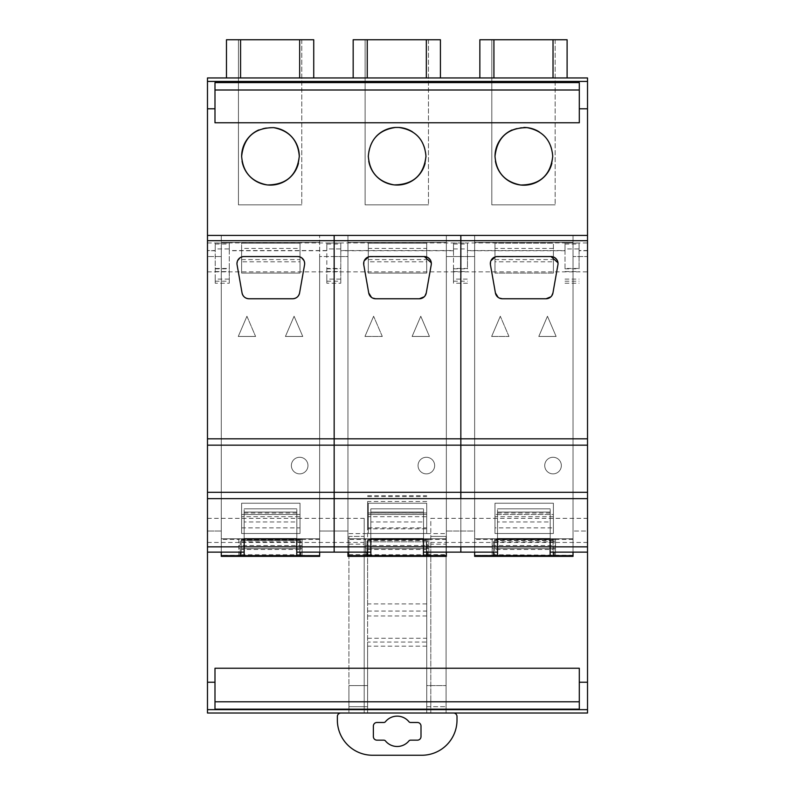 <?xml version="1.0" encoding="UTF-8"?>
<svg xmlns="http://www.w3.org/2000/svg" width="795" height="795" viewBox="0 0 795 795"><rect width="100%" height="100%" fill="white"/><g stroke="black" fill="none" stroke-linecap="round" stroke-linejoin="round"><path stroke-width="0.6" stroke-dasharray="3.98 2.98" d="M430.801 542.448L430.801 713.016L587.525 713.016L587.525 518.35L430.801 518.35L430.801 542.448L587.525 542.448M587.525 250.544L587.525 77.96L207.475 77.96L207.475 250.544L215.216 250.544L215.216 268.462L229.278 268.462L229.278 250.544L326.815 250.544L326.815 268.462L340.787 268.462L340.787 250.544L453.508 250.544L453.508 268.462L467.48 268.462L467.48 250.544L565.006 250.544L565.006 268.462L579.078 268.462L579.078 250.544L587.525 250.544L587.525 518.35M221.278 235.419L207.475 235.419L221.278 235.419L221.278 531.02L221.278 256.537L207.475 256.537L207.475 531.02L207.475 235.419L221.278 235.419L207.475 235.419L207.475 256.537L221.278 256.537L221.278 235.419L207.475 235.419L334.158 235.419L334.158 256.537L319.65 256.537L319.65 235.419L319.65 256.537L347.962 256.537L347.962 235.419L319.65 235.419L460.842 235.419L460.842 256.537L446.343 256.537L446.343 235.419L446.343 242.455L446.343 235.419L460.842 235.419L460.842 256.537L474.645 256.537L474.645 235.419L446.343 235.419L474.645 235.419L446.343 235.419L446.343 256.537L474.645 256.537L474.645 235.419L573.026 235.419L573.026 256.537L573.026 235.419L573.026 242.455L573.026 235.419L587.525 235.419L573.026 235.419L587.525 235.419L573.026 235.419L587.525 235.419L587.525 552.128L573.026 552.128L587.525 552.128L573.026 552.128L573.026 531.02L573.026 552.128L573.026 538.762L474.645 538.762L494.619 538.762L494.619 555.308L494.619 554.731L573.026 555.308M215.216 250.723L207.475 250.723L207.475 713.016L446.075 713.016L446.075 536.406L430.801 536.406L430.801 518.35M430.801 544.187L430.801 713.016L446.075 713.016L446.075 536.406L430.801 536.406L430.801 544.187L446.075 544.187M221.278 556.351L221.278 531.02L207.475 531.02L207.475 552.128L221.278 552.128L221.278 538.762L241.253 538.762L241.253 555.308L241.253 538.762L241.253 548.62L241.253 538.762L299.665 538.762L299.665 555.308L319.65 555.655L319.65 538.762L319.65 555.308M347.962 556.351L347.962 552.128L319.65 552.128L347.962 552.128L347.962 531.02L319.65 531.02L319.65 552.128L334.158 552.128L319.65 552.128L319.65 556.351M573.026 556.351L573.026 552.128L587.525 552.128L587.525 531.02L573.026 531.02L587.525 531.02L587.525 256.537L573.026 256.537L573.026 531.02L573.026 256.537L587.525 256.537L587.525 235.419L573.026 235.419M474.645 556.351L474.645 552.128L446.343 552.128L474.645 552.128L474.645 531.02L446.343 531.02L446.343 552.128L460.842 552.128L446.343 552.128L446.343 556.351M579.307 668.247L579.307 709.17M214.988 668.247L214.988 709.17M207.475 518.35L364.199 518.35L364.199 536.406L348.925 536.406L348.925 713.016L348.925 544.187L364.199 544.187L364.199 536.406L348.925 536.406L348.925 544.187M453.508 250.544L453.508 243.051L467.48 243.051L467.48 268.462M340.787 250.544L340.787 243.051L340.787 248.924L326.815 248.924L326.815 243.051L340.787 243.051M326.815 250.544L326.815 243.051M229.278 250.544L229.278 243.051L229.278 248.924L215.216 248.924L215.216 243.051L229.278 243.051M215.216 250.544L215.216 243.051M579.078 250.544L579.078 243.051L579.078 248.924L565.006 248.924L565.006 243.051L579.078 243.051M565.006 250.544L565.006 243.051M467.48 250.544L467.48 243.051M226.476 77.96L299.665 77.96L226.476 77.96L226.476 39.75L299.665 39.75L299.665 77.96L313.737 77.96L299.665 77.96M313.737 77.96L313.737 39.75L299.665 39.75M493.924 39.75L553.032 39.75L553.032 77.96L567.103 77.96L479.852 77.96L493.924 77.96L493.924 39.75L479.852 39.75L479.852 77.96M553.032 77.96L493.924 77.96M567.103 77.96L567.103 39.75L553.032 39.75M367.24 77.96L440.42 77.96L353.159 77.96L367.24 77.96L367.24 39.75L353.159 39.75L353.169 77.96M440.42 77.96L440.42 39.75L426.349 39.75L426.349 77.96M240.239 552.128L240.239 538.762L221.278 538.762L221.278 242.455L319.65 242.455L221.278 242.455L319.65 242.455L221.278 242.455L221.278 538.762L319.65 538.762L221.278 538.762L221.278 552.128L244.145 552.128L244.145 538.762L300.679 538.762L300.679 552.128M334.158 235.419L334.158 256.537L347.962 256.537L347.962 235.419L319.65 235.419L347.962 235.419L347.962 538.762L367.936 538.762L367.936 555.308L367.936 539.636L426.349 539.636L426.349 549.454L367.936 549.454M426.349 539.636L426.349 548.62L426.349 538.762L446.343 538.762L446.343 242.455L347.962 242.455L446.343 242.455L347.962 242.455L446.343 242.455L446.343 552.128L446.343 538.762L347.962 538.762L446.343 538.762L427.362 538.762L427.362 552.128M494.619 555.308L474.645 555.308L474.645 242.455L573.026 242.455L474.645 242.455L573.026 242.455L474.645 242.455L474.645 235.419L474.645 538.762L573.026 538.762L554.045 538.762L554.045 552.128M207.475 542.448L364.199 542.448L364.199 713.016L364.199 544.187M364.199 542.448L364.199 518.35M207.475 552.128L221.278 552.128L207.475 552.128L221.278 552.128L207.475 552.128L221.278 552.128L221.278 531.02L207.475 531.02L207.475 552.128M367.936 555.308L446.343 555.655L446.343 538.762L446.343 552.128L423.467 552.128L423.467 538.762L427.362 538.762M446.343 555.308L426.349 555.308L426.349 549.454M493.606 552.128L493.606 538.762L474.645 538.762L474.645 552.128L474.645 256.537L474.645 531.02L460.842 531.02L460.842 552.128L460.842 256.537L460.842 531.02L446.343 531.02L446.343 256.537L446.343 552.128M474.645 555.308L573.026 555.655L573.026 538.762L573.026 552.128L587.525 552.128M553.042 540.53L494.619 540.53L494.619 538.762L494.619 539.636L553.042 539.636L553.042 538.762L553.042 548.62L553.042 538.762L573.026 538.762L573.026 242.455L573.026 552.128L550.15 552.128L550.12 538.762L554.045 538.762M241.253 555.308L221.278 555.308M241.253 554.731L299.665 554.731L299.665 555.308M347.962 555.308L347.962 256.537L347.962 531.02L334.158 531.02L334.158 552.128L334.158 256.537L334.158 531.02L319.65 531.02L319.65 256.537L319.65 552.128L319.65 538.762L300.679 538.762M302.14 545.519L302.14 538.98L238.798 538.762L238.798 555.655L302.14 555.655L302.14 545.519L238.798 545.519L238.798 555.655L221.278 555.655L221.278 538.762L319.65 538.762L319.65 242.455L319.65 552.128L296.783 552.128L296.783 538.762L319.65 538.762L299.665 538.762L299.665 540.53L241.253 540.53M565.006 268.462L565.006 248.924M579.078 268.462L579.078 248.924M215.216 281.211L229.278 281.211L229.278 283.229L215.216 283.229L215.216 248.924M215.216 283.229L215.216 279.095L229.278 279.095L229.278 268.462M215.216 268.462L215.216 279.095M229.278 283.229L229.278 279.095M229.278 281.211L229.278 248.924M326.815 281.211L340.787 281.211L340.787 283.229L326.815 283.229L326.815 248.924M326.815 283.229L326.815 279.095L340.787 279.095L340.787 268.462M326.815 268.462L326.815 279.095M340.787 283.229L340.787 279.095M340.787 281.211L340.787 248.924M467.48 283.229L453.508 283.229L453.508 243.051M453.508 283.229L453.508 279.095L467.48 279.095M453.508 268.462L453.508 279.095M367.24 39.75L426.349 39.75M214.988 82.601L214.988 84.21M214.988 84.26L214.988 122.768M579.307 82.601L579.307 84.21M579.307 84.26L579.307 122.768M368.323 156.814A28.829 28.829 0 0 0 368.333 157.013A28.829 28.829 0 0 0 368.761 161.226M425.136 163.134A28.829 28.829 0 0 0 425.961 157.013A28.829 28.829 0 0 0 425.961 156.913M398.832 127.458A28.829 28.829 0 0 0 395.453 127.458M376.015 136.631A28.829 28.829 0 0 0 368.323 156.237M425.971 156.237A28.829 28.829 0 0 0 412.526 131.861M523.865 127.458A28.858 28.858 0 0 0 512.199 129.923M552.734 156.327A28.858 28.858 0 0 0 539.288 131.92M495.007 156.615A28.858 28.858 0 0 0 495.424 161.226M551.889 163.223A28.858 28.858 0 0 0 552.734 156.615M273.5 127.627A28.829 28.829 0 0 0 258.782 129.943M241.64 156.575A28.829 28.829 0 0 0 242.068 161.226M298.453 163.184A28.829 28.829 0 0 0 299.288 156.575M426.349 540.53L367.936 540.53L367.936 538.762L426.349 538.762L426.349 555.308M367.936 539.636L367.936 538.762L426.349 538.762L367.936 538.762L367.936 548.62L367.936 540.53M553.042 555.308L553.042 538.762L494.619 538.762L553.042 538.762L494.619 538.762L494.619 548.62L494.619 540.53M494.619 539.636L494.619 554.731M553.042 539.636L553.042 549.454L494.619 549.454M553.042 554.731L553.042 549.454M299.665 554.731L299.665 538.762L241.253 538.762L299.665 538.762L299.665 548.62L299.665 540.53M238.44 39.75L301.782 39.75L238.44 39.75L238.44 204.862L301.782 204.862L238.44 204.862L238.44 39.75M491.807 39.75L555.149 39.75L491.807 39.75L491.807 204.862L555.149 204.862L491.807 204.862L491.807 39.75M365.124 39.75L428.465 39.75L365.124 39.75L365.124 204.862L428.465 204.862L365.124 204.862L365.124 39.75M368.294 516.69L368.294 533.505L426.706 533.505L368.294 533.505L368.294 503.215L368.294 533.505L426.706 533.505L426.706 503.215L368.294 503.215L426.706 503.215L368.294 503.215L426.706 503.215L426.706 533.505L426.706 503.215L426.706 516.69L368.294 516.69L368.294 533.505L426.706 533.505L426.706 516.69M429.439 336.454L412.108 336.454L420.774 316.241L429.439 336.454L412.108 336.454L420.774 316.241L412.108 336.454L429.439 336.454L420.774 316.241L429.439 336.454L420.774 316.241L412.108 336.454L429.439 336.454M382.286 336.454L373.62 316.241L382.286 336.454L364.955 336.454L373.62 316.241L364.955 336.454L373.62 316.241L382.286 336.454L364.955 336.454L382.286 336.454L364.955 336.454L373.62 316.241L382.286 336.454M418.051 465.562A8.298 8.298 0 0 0 426.349 473.87A8.298 8.298 0 0 0 434.656 465.562A8.298 8.298 0 0 0 426.349 457.264A8.298 8.298 0 0 0 418.051 465.562A8.298 8.298 0 0 0 426.349 473.87A8.298 8.298 0 0 0 434.656 465.562A8.298 8.298 0 0 0 426.349 457.264A8.298 8.298 0 0 0 418.051 465.562A8.298 8.298 0 0 1 426.349 457.264A8.298 8.298 0 0 1 434.656 465.562A8.298 8.298 0 0 1 426.349 473.87A8.298 8.298 0 0 1 418.051 465.562A8.298 8.298 0 0 0 426.349 473.87A8.298 8.298 0 0 0 434.656 465.562A8.298 8.298 0 0 0 426.349 457.264A8.298 8.298 0 0 0 418.051 465.562M368.294 248.418L368.294 243.161L426.706 243.161L368.294 243.161L368.294 273.073L426.706 273.073L426.706 243.161L426.706 273.073L426.706 261.813L368.294 261.813L368.294 273.073L426.706 273.073L368.294 273.073L426.706 273.073L426.706 243.161L368.294 243.161L368.294 273.073L368.294 243.161L426.706 243.161L426.706 248.418L368.294 248.418L368.294 261.813M553.39 527.87L553.39 503.215L494.977 503.215L553.39 503.215L494.977 503.215L494.977 533.505L553.39 533.505L553.39 503.215L494.977 503.215L494.977 533.505L494.977 527.87L553.39 527.87L553.39 503.215L553.39 533.505L494.977 533.505L494.977 514.474L553.39 514.474M556.122 336.454L538.791 336.454L547.457 316.241L556.122 336.454L538.791 336.454L547.457 316.241L538.791 336.454L556.122 336.454L547.457 316.241L556.122 336.454L547.457 316.241L538.791 336.454L556.122 336.454M508.969 336.454L500.303 316.241L508.969 336.454L491.638 336.454L500.303 316.241L491.638 336.454L500.303 316.241L508.969 336.454L491.638 336.454L508.969 336.454L491.638 336.454L500.303 316.241L508.969 336.454M544.734 465.562A8.298 8.298 0 0 0 553.042 473.87A8.298 8.298 0 0 0 561.34 465.562A8.298 8.298 0 0 0 553.042 457.264A8.298 8.298 0 0 0 544.734 465.562A8.298 8.298 0 0 0 553.042 473.87A8.298 8.298 0 0 0 561.34 465.562A8.298 8.298 0 0 0 553.042 457.264A8.298 8.298 0 0 0 544.734 465.562A8.298 8.298 0 0 1 553.042 457.264A8.298 8.298 0 0 1 561.34 465.562A8.298 8.298 0 0 1 553.042 473.87A8.298 8.298 0 0 1 544.734 465.562A8.298 8.298 0 0 0 553.042 473.87A8.298 8.298 0 0 0 561.34 465.562A8.298 8.298 0 0 0 553.042 457.264A8.298 8.298 0 0 0 544.734 465.562M494.977 259.597L553.39 259.597L553.39 243.161L553.39 273.073L494.977 273.073L494.977 243.161L494.977 259.597L494.977 243.161L553.39 243.161L494.977 243.161L553.39 243.161L494.977 243.161L494.977 273.073L553.39 273.073L494.977 273.073L553.39 273.073L553.39 243.161L553.39 273.073L553.39 261.813L494.977 261.813L494.977 273.073L494.977 261.813M241.61 516.69L241.61 533.505L300.023 533.505L241.61 533.505L241.61 503.215L241.61 533.505L300.023 533.505L300.023 503.215L241.61 503.215L300.023 503.215L241.61 503.215L300.023 503.215L300.023 533.505L300.023 503.215L300.023 516.69L241.61 516.69L241.61 503.215L241.61 533.505L300.023 533.505L300.023 516.69M241.61 248.418L241.61 273.073L241.61 243.161L300.023 243.161L241.61 243.161L300.023 243.161L241.61 243.161L241.61 273.073L300.023 273.073L300.023 243.161L300.023 273.073L300.023 261.813L241.61 261.813L241.61 273.073L300.023 273.073L241.61 273.073L300.023 273.073L300.023 243.161L300.023 248.418L241.61 248.418L241.61 261.813M255.593 336.454L238.271 336.454L246.937 316.241L238.271 336.454L246.937 316.241L255.593 336.454L238.271 336.454L255.593 336.454L246.937 316.241L255.593 336.454L238.271 336.454L246.937 316.241L255.593 336.454M291.368 465.562A8.298 8.298 0 0 0 299.665 473.87A8.298 8.298 0 0 0 307.973 465.562A8.298 8.298 0 0 0 299.665 457.264A8.298 8.298 0 0 0 291.368 465.562A8.298 8.298 0 0 0 299.665 473.87A8.298 8.298 0 0 0 307.973 465.562A8.298 8.298 0 0 0 299.665 457.264A8.298 8.298 0 0 0 291.368 465.562A8.298 8.298 0 0 1 299.665 457.264A8.298 8.298 0 0 1 307.973 465.562A8.298 8.298 0 0 1 299.665 473.87A8.298 8.298 0 0 1 291.368 465.562A8.298 8.298 0 0 0 299.665 473.87A8.298 8.298 0 0 0 307.973 465.562A8.298 8.298 0 0 0 299.665 457.264A8.298 8.298 0 0 0 291.368 465.562M294.09 316.241L285.425 336.454L294.09 316.241L302.756 336.454L294.09 316.241L302.756 336.454L285.425 336.454L294.09 316.241L285.425 336.454L302.756 336.454L294.09 316.241M301.782 39.75L301.782 204.862L301.782 39.75M555.149 39.75L555.149 204.862L555.149 39.75M428.465 39.75L428.465 204.862L428.465 39.75M367.936 539.845L426.349 539.845M494.619 539.845L553.042 539.845M241.253 539.845L299.665 539.845M367.936 539.765L426.349 539.765M553.042 539.765L494.619 539.765M299.665 539.765L241.253 539.765M367.618 713.026L340.876 713.026A3.518 3.518 0 0 0 337.358 716.543L337.358 720.061A35.189 35.189 0 0 0 372.547 755.25L421.807 755.25A35.189 35.189 0 0 0 457.006 720.061L457.006 716.543A3.518 3.518 0 0 0 453.478 713.026L426.736 713.026L426.736 541.852L367.618 541.852L367.618 713.016L367.618 642.062L426.736 642.062L426.736 713.026M426.736 642.062L426.736 541.852M426.736 544.108L426.736 554.642L426.736 544.108M426.736 685.578L426.736 706.685L446.075 706.685L426.736 706.685L426.736 685.578L446.075 685.578L446.075 706.685L446.075 685.578L426.736 685.578M426.736 603.932L367.618 603.932L367.618 642.062M426.736 501.506L367.618 501.506L367.618 541.852L367.618 528.814L426.736 528.814M367.618 501.506L367.618 528.814M367.618 603.932L367.618 541.852M367.618 544.108L367.618 554.642L367.618 544.108M367.618 685.578L367.618 706.685L367.618 685.578L348.925 685.578L348.925 706.685L367.618 706.685L348.925 706.685L348.925 685.578L367.618 685.578M397.182 746.485A15.165 15.165 0 0 0 408.918 740.93A2.107 2.107 0 0 1 410.548 740.155L417.445 740.155A3.558 3.558 0 0 0 421.002 736.597L421.002 726.044A3.558 3.558 0 0 0 417.445 722.486L410.548 722.486A2.107 2.107 0 0 1 408.918 721.711A15.165 15.165 0 0 0 385.446 721.711A2.107 2.107 0 0 1 383.806 722.486L376.929 722.486A3.558 3.558 0 0 0 373.372 726.044L373.372 736.597A3.558 3.558 0 0 0 376.929 740.155L383.806 740.155A2.107 2.107 0 0 1 385.446 740.93A15.165 15.165 0 0 0 397.182 746.485M367.618 638.266L426.736 638.266M426.736 615.966L367.618 615.966M446.075 544.108L446.075 554.642L446.075 544.108M348.925 544.108L348.925 554.642L348.925 544.108M426.736 646.156L367.618 646.156M240.239 538.762L244.145 538.762L244.145 508.85L244.145 512.069L296.833 512.069L296.833 534.538L296.833 508.85L296.833 512.069L244.145 512.069L244.145 521.957L296.833 521.957L296.833 508.85L244.145 508.85L296.833 508.85L296.833 538.762L221.278 538.762L221.278 552.128M244.154 555.655L244.145 538.762L296.833 538.762L296.833 521.957M302.14 538.98L302.14 555.655L319.65 555.655M319.65 539.457L302.14 539.457L302.14 541.852L238.798 541.852L238.798 539.457L221.278 539.457M238.798 538.98L238.798 545.519M302.14 539.457L238.798 539.268L238.798 541.852M302.14 539.268L302.14 541.852M244.145 521.957L244.145 538.762M366.922 552.128L366.922 538.762L370.828 538.762L370.828 508.85L370.828 512.069L423.526 512.069L423.526 534.538L423.526 508.85L423.526 512.069L370.828 512.069L370.828 521.957L423.526 521.957L423.526 508.85L370.828 508.85L423.526 508.85L423.526 538.762L347.962 538.762L347.962 552.128L370.828 552.128L370.828 538.762L423.526 538.762L423.526 521.957M366.922 538.762L423.467 538.762M423.437 555.655L423.457 538.762L370.838 538.762L370.828 521.957M446.343 539.457L428.823 539.457L428.823 541.852L365.481 541.852L365.481 539.457L347.962 539.457L347.962 235.419M365.481 545.519L428.823 545.519L428.823 555.655L428.823 538.762L365.481 538.98L365.481 555.655L365.481 538.98M347.962 555.655L347.962 539.457M428.823 545.519L428.823 538.98M428.823 539.457L365.481 539.268L365.481 541.852M428.823 539.268L428.823 541.852M370.828 508.85L370.828 538.762L370.828 508.85L423.526 508.85L370.828 508.85M493.606 538.762L497.511 538.762L497.511 508.85L497.511 512.069L550.21 512.069L550.21 534.538L550.21 508.85L550.21 512.069L497.511 512.069L497.511 521.957L550.21 521.957L550.21 508.85L497.511 508.85L550.21 508.85L550.21 538.762L474.645 538.762L474.645 552.128L497.511 552.128L497.511 538.762L550.21 538.762L550.21 521.957M474.645 555.655L474.645 538.762L573.026 538.762L497.521 538.762L497.521 555.655M550.14 555.655L550.12 538.762M573.026 539.457L555.506 539.457L555.506 541.852L492.165 541.852L492.165 539.457L474.645 539.457M492.165 545.519L555.506 545.519L555.506 555.655L555.506 538.762L492.165 538.98L492.165 555.655L492.165 538.98M555.506 545.519L555.506 538.98M555.506 539.457L492.165 539.268L492.165 541.852M555.506 539.268L555.506 541.852M497.511 521.957L497.511 538.762M296.833 534.538L296.833 538.762L296.833 534.538M244.145 512.994L296.833 513.023M296.833 508.85L244.145 508.85L296.833 508.85M239.991 257.799L244.015 256.537L297.618 256.537L244.015 256.537A7.036 7.036 0 0 0 237.079 264.795L242.048 292.948A7.036 7.036 0 0 0 248.974 298.761L292.659 298.761A7.036 7.036 0 0 0 299.586 292.948L304.555 264.795A7.036 7.036 0 0 0 297.618 256.537L301.633 257.799M241.61 259.597L300.023 259.597L300.023 248.418M300.023 259.597L300.023 261.813M302.756 336.454L285.425 336.454L302.756 336.454M304.008 260.621L304.555 264.795L299.586 292.948C298.682 296.555 296.366 298.493 292.659 298.761L248.974 298.761C245.267 298.493 242.952 296.555 242.048 292.948L237.079 264.795L237.626 260.621M242.048 292.948L237.079 264.795C236.85 259.905 239.156 257.153 244.015 256.537L297.618 256.537C302.478 257.153 304.783 259.905 304.555 264.795L299.586 292.948M292.659 298.761L248.974 298.761M334.158 552.128L347.962 552.128M423.526 534.538L423.526 538.762L423.526 534.538M370.828 512.994L423.526 513.023M366.674 257.799L370.699 256.537L424.301 256.537L370.699 256.537A7.036 7.036 0 0 0 363.762 264.795L368.731 292.948A7.036 7.036 0 0 0 375.657 298.761L419.343 298.761A7.036 7.036 0 0 0 426.269 292.948L431.238 264.795A7.036 7.036 0 0 0 424.301 256.537L428.326 257.799M368.294 259.597L426.706 259.597L426.706 248.418M426.706 259.597L426.706 261.813M430.691 260.621L431.238 264.795L426.269 292.948L431.297 262.777M425.007 295.889L424.202 296.813M419.343 298.761L375.657 298.761L419.343 298.761M372.547 298.036L371.503 297.4M363.732 264.566L368.731 292.948L363.762 264.795L364.309 260.621M368.701 256.825L424.301 256.537M363.852 261.962L364.239 260.78M460.842 552.128L474.645 552.128M550.21 534.538L550.21 538.762L550.21 534.538M497.511 512.994L550.21 513.023M550.21 508.85L497.511 508.85L550.21 508.85M493.367 257.799L497.382 256.537L550.985 256.537L497.382 256.537A7.036 7.036 0 0 0 490.445 264.795L495.414 292.948A7.036 7.036 0 0 0 502.341 298.761L546.026 298.761A7.036 7.036 0 0 0 552.952 292.948L557.921 264.795A7.036 7.036 0 0 0 550.985 256.537L555.009 257.799M553.39 516.69L494.977 516.69L494.977 514.474M494.977 516.69L494.977 527.87M553.39 533.505L494.977 533.505L553.39 533.505M553.39 259.597L553.39 261.813M557.375 260.621L557.921 264.795L552.952 292.948L557.981 262.777M551.69 295.889L550.885 296.813M546.026 298.761L502.341 298.761L546.026 298.761M499.23 298.036L498.187 297.4M490.416 264.566L495.414 292.948L490.445 264.795L490.992 260.621M495.384 256.825L550.985 256.537M490.535 261.962L490.922 260.78M207.475 271.84L587.525 271.84M453.508 250.723L340.787 250.723M326.815 250.723L229.278 250.723M587.525 250.723L579.078 250.723M565.006 250.723L467.48 250.723M207.475 242.952L587.525 242.952M367.936 554.731L426.349 554.731M565.006 268.829L579.078 268.829M215.216 268.829L229.278 268.829M326.815 268.829L340.787 268.829M453.508 268.829L467.48 268.829M565.006 244.025L579.078 244.025M215.216 244.025L229.278 244.025M326.815 244.025L340.787 244.025M453.508 244.025L467.48 244.025M240.557 77.96L240.557 39.75M299.665 549.454L241.253 549.454M453.508 271.582L467.48 271.582M453.508 281.211L467.48 281.211M453.508 248.924L467.48 248.924M565.006 281.211L579.078 281.211M565.006 279.095L579.078 279.095M565.006 271.582L579.078 271.582M215.216 271.582L229.278 271.582M326.815 271.582L340.787 271.582M426.349 540.491L367.936 540.491M553.042 540.491L494.619 540.491M299.665 540.491L241.253 540.491M299.665 539.636L241.253 539.636M367.618 611.057L426.736 611.057M367.618 512.954L426.736 512.954M367.618 496.607L426.736 496.607M296.833 514.464L244.145 514.464M423.526 514.464L370.828 514.464M550.21 514.464L497.511 514.464M241.61 514.474L300.023 514.474M241.61 527.87L300.023 527.87M368.294 514.474L426.706 514.474M368.294 527.87L426.706 527.87M553.39 248.418L494.977 248.418M565.006 283.229L579.078 283.229M426.349 548.62L367.936 548.62M553.042 548.62L494.619 548.62M299.665 548.62L241.253 548.62M367.618 495.692L426.736 495.692M426.736 533.584L446.075 533.584M426.736 554.642L446.075 554.642M348.925 533.584L367.618 533.584M348.925 554.642L367.618 554.642M296.754 538.762L296.754 555.655M302.14 548.62L238.798 548.62M370.858 538.762L370.858 555.655M428.823 548.62L365.481 548.62M555.506 548.62L492.165 548.62M474.645 235.419L460.842 235.419"/><path stroke-width="1.19" d="M207.475 712.34L207.475 682.239L214.988 682.239L214.988 668.247L579.307 668.247L579.307 682.239L587.525 682.239L587.525 713.016L207.475 713.016L207.475 712.34M587.525 709.647L207.475 709.647M214.988 682.239L214.988 709.17L579.307 709.17L579.307 682.239M587.525 77.96L587.525 240.696L207.475 240.696L207.475 77.96L587.525 77.96M587.525 498.644L460.842 498.644L460.842 445.15L587.525 445.15L587.525 682.239M207.475 682.239L207.475 240.696M300.679 552.128L300.679 555.655L319.65 555.655L319.65 556.351L221.278 556.351L221.278 552.128L221.278 555.655L240.239 555.655L240.239 552.128M554.045 552.128L554.045 555.655L573.026 555.655L573.026 552.128L573.026 556.351L474.645 556.351L474.645 555.655L493.606 555.655L493.606 552.128M427.362 552.128L427.362 555.655L446.343 555.655L446.343 552.128L446.343 556.351L347.962 556.351L347.962 555.655L366.922 555.655L366.922 552.128M214.988 701.776L579.307 701.776M587.525 81.428L207.475 81.428M579.307 82.601L214.988 82.601L214.988 122.768L579.307 122.768L579.307 82.601M587.525 108.796L579.307 108.796M207.475 108.796L214.988 108.796M395.453 127.458C378.837 129.923 369.794 139.513 368.323 156.237C369.615 172.286 378.172 181.836 393.992 184.887C413.122 184.768 423.775 175.218 425.971 156.237C424.5 139.513 415.457 129.923 398.832 127.458L395.453 127.458A28.829 28.829 0 0 0 376.015 136.631M512.199 129.923A28.858 28.858 0 0 0 495.007 156.327C496.299 172.376 504.855 181.946 520.685 185.006C539.845 184.907 550.528 175.347 552.734 156.327C551.442 140.268 542.876 130.708 527.055 127.637C507.886 127.737 497.203 137.297 495.007 156.327A28.858 28.858 0 0 0 495.007 156.615M258.782 129.943A28.829 28.829 0 0 0 241.64 156.287C242.932 172.336 251.488 181.886 267.309 184.947C286.429 184.828 297.091 175.278 299.288 156.287C297.996 140.248 289.44 130.698 273.619 127.637C254.489 127.757 243.827 137.306 241.64 156.287A28.829 28.829 0 0 0 241.64 156.575M226.476 77.96L226.476 39.75L313.737 39.75L313.737 77.96M479.852 77.96L479.852 39.75L567.103 39.75L567.103 77.96M353.169 77.96L353.169 39.75L440.42 39.75L440.42 77.96M214.988 90.004L579.307 90.004M368.323 156.237A28.829 28.829 0 0 0 368.323 156.814M368.761 161.226A28.829 28.829 0 0 0 425.136 163.134M425.961 156.913A28.829 28.829 0 0 0 425.971 156.237M412.526 131.861A28.829 28.829 0 0 0 398.832 127.458M539.288 131.92A28.858 28.858 0 0 0 523.865 127.458M495.424 161.226A28.858 28.858 0 0 0 551.889 163.223M299.288 156.575A28.829 28.829 0 0 0 273.5 127.627M242.068 161.226A28.829 28.829 0 0 0 298.453 163.184M367.618 713.016L340.876 713.026A3.518 3.518 0 0 0 337.358 716.543L337.358 720.061A35.189 35.189 0 0 0 372.547 755.25L421.807 755.25A35.189 35.189 0 0 0 457.006 720.061L457.006 716.543A3.518 3.518 0 0 0 453.478 713.026L426.736 713.016M397.182 746.485A15.165 15.165 0 0 1 385.446 740.93A2.107 2.107 0 0 0 383.806 740.155L376.929 740.155A3.558 3.558 0 0 1 373.372 736.597L373.372 726.044A3.558 3.558 0 0 1 376.929 722.486L383.806 722.486A2.107 2.107 0 0 0 385.446 721.711A15.165 15.165 0 0 1 408.918 721.711A2.107 2.107 0 0 0 410.548 722.486L417.445 722.486A3.558 3.558 0 0 1 421.002 726.044L421.002 736.597A3.558 3.558 0 0 1 417.445 740.155L410.548 740.155A2.107 2.107 0 0 0 408.918 740.93A15.165 15.165 0 0 1 397.182 746.485M207.475 552.128L244.145 552.128L244.154 538.762L244.154 555.655L296.774 555.655L296.744 546.811L244.184 546.811L244.164 555.655L240.239 555.655M244.184 546.811L244.184 538.762L296.783 538.762L296.774 555.655L300.679 555.655M319.65 552.128L319.65 555.655M296.744 538.762L296.744 546.811M370.828 546.851L334.158 546.851L334.158 498.644L334.158 552.128L370.828 552.128L370.838 538.762L370.838 555.655L366.922 555.655M427.362 555.655L423.457 555.655L423.467 538.762L370.828 538.762M423.447 555.655L423.427 546.811L370.868 546.811L370.848 555.655L423.447 555.655M347.962 552.128L347.962 555.655M370.868 538.762L370.868 546.811M423.427 538.762L423.427 546.811M497.511 546.851L460.842 546.851L460.842 552.128L497.511 552.128L497.521 538.762L497.521 555.655L550.14 555.655L550.11 546.811L497.551 546.811L497.531 555.655L493.606 555.655M497.511 538.762L550.15 538.762L550.14 555.655L554.045 555.655M474.645 552.128L474.645 555.655M497.551 538.762L497.551 546.811M550.11 538.762L550.11 546.811M587.525 492.304L460.842 492.304L460.842 498.644L334.158 498.644L334.158 445.15L207.475 445.15M207.475 498.644L334.158 498.644L334.158 492.304L460.842 492.304L460.842 445.15L334.158 445.15L334.158 438.82L207.475 438.82M587.525 235.419L334.158 235.419L334.158 438.82L334.158 235.419L207.475 235.419M587.525 445.15L587.525 438.82L460.842 438.82L460.842 445.15L460.842 438.82L334.158 438.82L334.158 492.304L207.475 492.304M296.783 546.851L334.158 546.851L334.158 552.128L296.783 552.128L296.783 538.762M244.145 546.851L207.475 546.851M299.586 292.948L304.555 264.795A7.036 7.036 0 0 0 297.618 256.537L244.015 256.537A7.036 7.036 0 0 0 237.079 264.795L242.048 292.948A7.036 7.036 0 0 0 248.974 298.761L292.659 298.761A7.036 7.036 0 0 0 299.586 292.948C298.682 296.555 296.366 298.493 292.659 298.761M237.626 260.621L239.991 257.799M248.974 298.761C245.267 298.493 242.952 296.555 242.048 292.948M301.633 257.799L304.008 260.621M460.842 235.419L460.842 438.82L460.842 235.419M423.467 546.851L460.842 546.851L460.842 552.128L423.467 552.128L423.467 538.762M424.202 296.813L419.343 298.761C423.049 298.493 425.365 296.555 426.269 292.948L431.238 264.795A7.036 7.036 0 0 0 424.301 256.537L370.699 256.537A7.036 7.036 0 0 0 363.762 264.795L368.731 292.948A7.036 7.036 0 0 0 375.657 298.761L419.343 298.761A7.036 7.036 0 0 0 426.269 292.948L425.007 295.889M428.326 257.799L430.383 260.025M371.503 297.4L368.731 292.948C369.645 296.555 371.951 298.493 375.657 298.761L372.547 298.036M364.309 260.621L366.147 258.206M363.732 264.566L363.852 261.962M364.239 260.78L368.701 256.825M424.301 256.537L431.297 262.777M587.525 438.82L587.525 240.696M587.525 552.128L550.15 552.128L550.15 538.762M587.525 546.851L550.15 546.851M550.885 296.813L546.026 298.761C549.733 298.493 552.048 296.555 552.952 292.948L557.921 264.795A7.036 7.036 0 0 0 550.985 256.537L497.382 256.537A7.036 7.036 0 0 0 490.445 264.795L495.414 292.948A7.036 7.036 0 0 0 502.341 298.761L546.026 298.761A7.036 7.036 0 0 0 552.952 292.948L551.69 295.889M555.009 257.799L557.066 260.025M498.187 297.4L495.414 292.948C496.328 296.555 498.634 298.493 502.341 298.761L499.23 298.036M490.992 260.621L492.83 258.206M490.416 264.566L490.535 261.962M490.922 260.78L495.384 256.825M550.985 256.537L557.981 262.777M240.567 77.96L240.567 39.75M299.665 77.96L299.665 39.75M553.022 77.96L553.022 39.75M493.924 39.75L493.924 77.96M426.339 77.96L426.339 39.75M367.24 39.75L367.24 77.96"/></g></svg>
